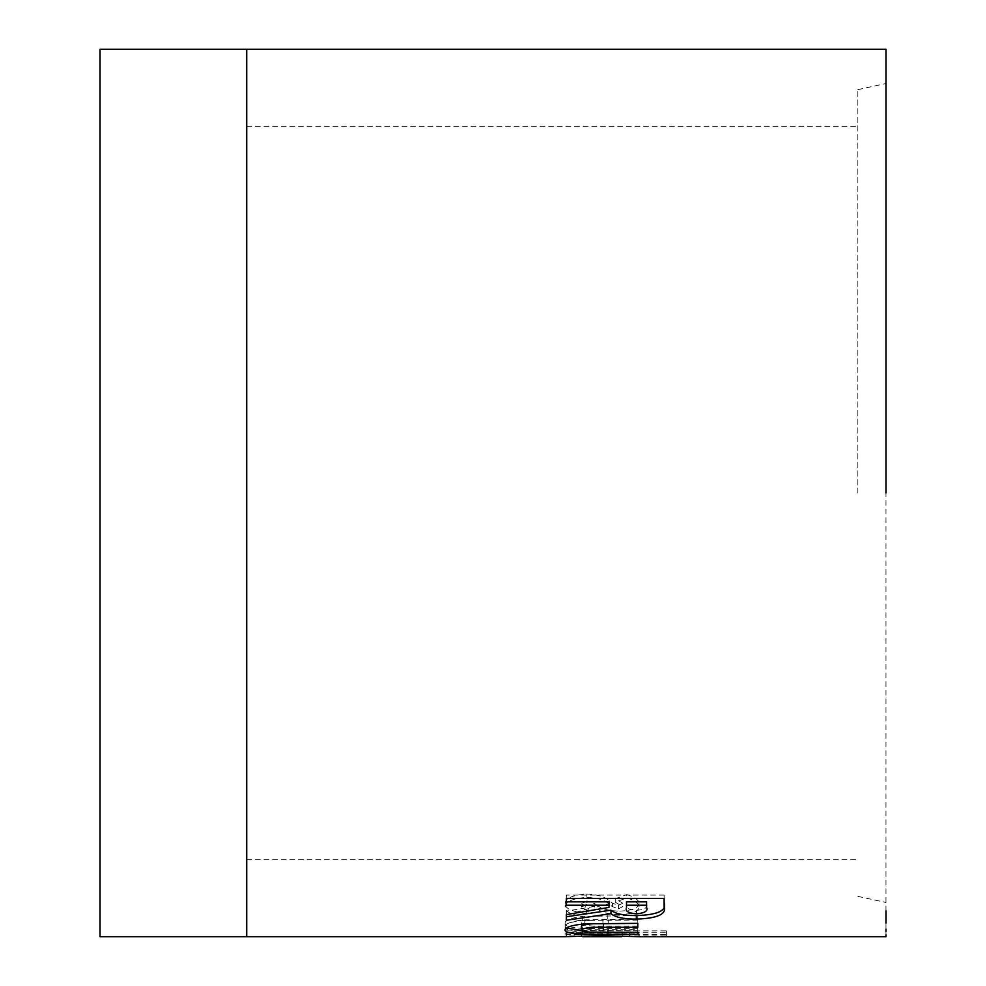 <?xml version="1.0" encoding="UTF-8"?>
<svg xmlns="http://www.w3.org/2000/svg" width="986" height="986" viewBox="0 0 986 986"><rect width="100%" height="100%" fill="white"/><g stroke="black" fill="none" stroke-linecap="round" stroke-linejoin="round"><path stroke-width="0.74" stroke-dasharray="4.93 3.7" d="M246.71 936.7L246.71 49.3M857.857 493L857.857 89.64L857.857 493M885.97 910.879L885.97 396.323M100.03 936.7L100.03 49.3M885.97 369.22L885.97 49.3M885.97 936.7L885.97 935.911M885.97 934.864L885.97 931.462M885.97 929.12L885.97 923.142M565.335 936.7L574.135 935.924L566.346 935.924L566.346 934.531L666.622 934.531L666.622 935.924L629.475 935.924L638.854 936.7M584.834 932.152C571.387 931.536 564.805 929.786 565.089 926.902C564.756 923.956 570.5 921.627 582.344 919.913L637.794 919.088L637.794 923.648L589.764 923.944C584.119 924.572 581.321 925.546 581.383 926.889C583.515 929.145 590.885 930.069 603.494 929.675L637.794 929.687L637.794 932.448L584.834 932.152L584.834 928.516C571.387 927.912 564.805 926.174 565.089 923.315L565.089 926.902M619.048 914.638C608.954 914.281 601.842 912.444 597.726 909.129L594.78 907.071L586.892 904.298L581.395 907.095L588.913 912.038L577.093 915.415C569.082 913.541 565.077 910.805 565.089 907.206C565.225 901.623 572.496 898.345 586.892 897.383C597.762 897.876 605.231 900.181 609.323 904.285L612.528 906.627L618.382 908.845L622.758 906.627L615.239 902.178L626.776 897.913C634.688 900.317 638.78 903.312 639.051 906.886C638.682 911.557 632.014 914.145 619.048 914.638L619.048 911.15C608.954 910.793 601.842 908.981 597.726 905.69L597.726 909.129M597.726 905.69L594.78 903.657L586.892 900.896L586.892 904.298M594.78 903.657L594.78 907.071M586.892 900.896L581.395 903.669L581.395 907.095M581.395 903.669L588.913 908.574L588.913 912.038M588.913 908.574L577.093 911.927L577.093 915.415M577.093 911.927C569.082 910.066 565.077 907.354 565.089 903.78L565.089 907.206M565.089 903.78C565.225 898.246 572.496 894.992 586.892 894.043L586.892 897.383M586.892 894.043C597.762 894.524 605.231 896.816 609.323 900.884L612.528 903.213L618.382 905.407L618.382 908.845M618.382 905.407L622.758 903.213L622.758 906.627M622.758 903.213L615.239 898.801L615.239 902.178M615.239 898.801L626.776 894.561L626.776 897.913M626.776 894.561C634.688 896.952 638.78 899.922 639.051 903.459L639.051 906.886M639.051 903.459C638.682 908.106 632.014 910.67 619.048 911.15M565.089 923.315C564.756 920.394 570.5 918.089 582.344 916.388L637.794 915.563L637.794 919.088M582.344 916.388L582.344 919.913M637.794 915.563L637.794 923.648M637.794 920.086L589.764 920.382L589.764 923.944M589.764 920.382C584.119 920.998 581.321 921.972 581.383 923.315L581.383 926.889M581.383 923.315C583.515 925.534 590.885 926.458 603.494 926.076L637.794 926.076L637.794 929.687M637.794 926.076L637.794 932.448M637.794 928.824L584.834 928.516M574.135 932.263L566.346 932.263L566.346 930.883L666.622 930.883L666.622 932.263L629.475 932.263L639.051 933.015L601.928 932.016L565.089 933.015L574.135 932.263L574.135 935.924M582.726 933.027L602.261 932.177L622.758 932.978L565.089 933.015L565.089 936.675M566.346 932.263L566.346 935.924M566.346 930.883L566.346 934.531M666.622 930.883L666.622 934.531M666.622 932.263L666.622 935.924M629.475 932.263L629.475 935.924M621.5 933.027L639.051 933.015L639.051 936.688M601.928 932.016L601.928 935.677M581.383 932.966L581.383 936.638L602.261 935.837L622.758 936.638L622.758 932.978M602.261 932.177L602.261 935.837M602.212 932.855L602.212 936.527M581.518 930.402L637.794 930.759L637.794 934.408M637.794 930.759L637.794 932.275M637.794 928.652L589.764 928.467L589.764 932.103M589.764 928.467C584.119 928.134 581.321 927.444 581.383 926.396M637.794 923.352L637.794 927.284M637.794 919.79L584.834 920.295L584.834 923.857M584.834 920.295C571.387 921.663 564.805 923.697 565.089 926.384L565.089 930.008M565.089 926.384L566.297 928.06M608.966 901.833L608.966 903.977L566.346 911.126L566.346 914.614M608.966 903.977L608.966 907.403M566.346 911.126L566.346 920.283M664.12 898.419L664.12 895.066L664.12 898.419M664.12 895.066L566.346 895.066L566.346 898.419M566.346 895.066L566.346 905.234M626.517 907.712L626.517 904.285C624.964 907.662 628.328 909.684 636.574 910.374C644.93 909.536 648.258 907.416 646.569 903.989L646.569 901.833M636.574 910.374L636.574 913.849M609.323 900.884L609.323 904.285M612.528 903.213L612.528 906.627M607.77 915.563L607.77 919.088M602.914 920.086L602.914 923.648M603.494 926.076L603.494 929.675M608.276 928.812L608.276 932.448M607.77 930.759L607.77 932.275M602.914 928.639L602.914 932.275M608.276 919.79L608.276 923.34M646.569 903.989L646.569 907.416M246.71 859.693L857.857 859.693M857.857 89.64L885.97 83.527M857.857 896.36L885.97 902.473M246.71 126.307L857.857 126.307"/><path stroke-width="1.48" d="M885.97 49.3L100.03 49.3L100.03 936.7L565.335 936.7M885.97 396.323L885.97 369.22M885.97 493L885.97 49.3L885.97 493M885.97 935.911L885.97 934.864M885.97 931.462L885.97 929.12M885.97 923.142L885.97 910.879M566.346 905.234L608.966 905.234L608.966 907.403L566.346 914.614L566.346 920.283L610.963 913.652C615.239 917.313 623.707 919.125 636.34 919.088C657.551 918.41 666.807 914.145 664.12 906.294L664.12 898.419L566.346 898.419L566.346 905.234M584.834 923.857C571.387 925.238 564.805 927.284 565.089 930.008C564.756 932.189 570.5 933.557 582.344 934.087L637.794 934.408L637.794 932.275L589.764 932.103C584.119 931.758 581.321 931.067 581.383 930.008C583.515 927.9 590.885 927 603.494 927.284L637.794 927.284L637.794 923.352L584.834 923.857M639.051 936.688L601.928 935.677L565.089 936.675M581.383 936.022L582.726 936.7L621.5 936.7L582.726 936.7M622.758 936.01L621.5 936.7M602.212 935.677L602.212 936.527M582.344 930.439L582.344 934.087M637.794 923.352L603.494 923.697C590.885 923.414 583.515 924.313 581.383 926.396L581.383 930.008M566.297 928.06L581.518 930.402M566.346 916.758L610.963 910.177L610.963 913.652M610.963 910.177C615.239 913.8 623.707 915.6 636.34 915.563L636.34 919.088M636.34 915.563C657.551 914.897 666.807 910.67 664.12 902.88L664.12 898.419M566.346 901.82L608.966 901.833L608.966 905.234M646.569 905.234L626.517 905.234L626.517 907.712C624.964 911.113 628.328 913.159 636.574 913.849C644.93 913.011 648.258 910.867 646.569 907.416L646.569 901.833L626.517 901.833L626.517 904.322M626.517 901.833L626.517 905.234M246.71 49.3L246.71 936.7M607.77 932.275L607.77 934.408M603.494 923.697L603.494 927.284M664.12 902.88L664.12 906.294M885.97 936.7L638.854 936.7"/></g></svg>
